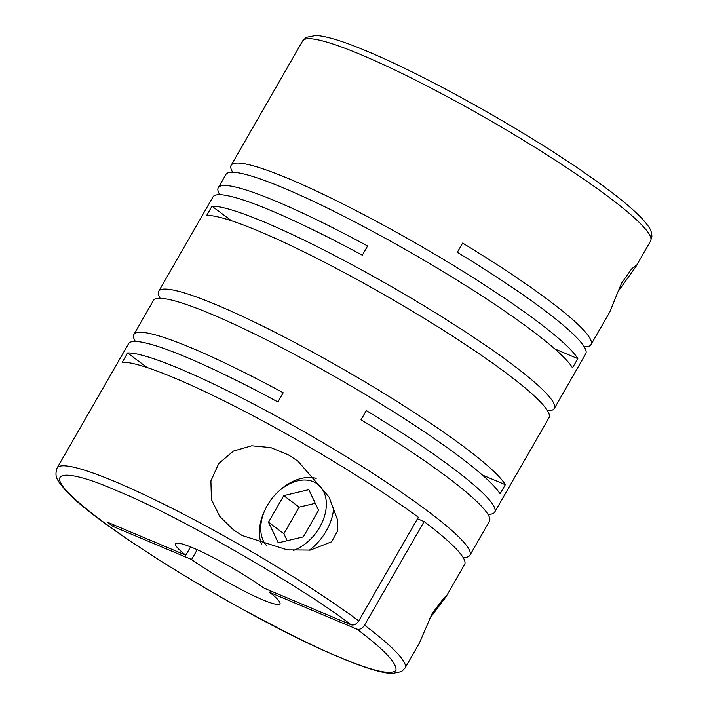 <?xml version="1.0" encoding="UTF-8"?>
<svg xmlns="http://www.w3.org/2000/svg" width="709" height="709" viewBox="0 0 709 709"><rect width="100%" height="100%" fill="white"/><g stroke="black" fill="none" stroke-linecap="round" stroke-linejoin="round"><path stroke-width="1.06" d="M190.579 546.896L185.802 555.2A60.203 7.338 -150.1 0 1 175.557 543.785A60.203 7.338 -150.1 0 1 193.087 547.933A60.203 7.338 -150.1 0 1 263.916 588.08L351.097 624.789C353.933 625.56 356.485 624.248 358.763 620.862L418.337 517.26A200.682 24.46 -150.1 0 0 175.096 378.225A200.682 24.46 -150.1 0 0 122.294 362.184L127.585 352.976A200.682 24.46 29.9 0 1 180.387 369.017A200.682 24.46 29.9 0 1 373.085 473.479A200.682 24.46 29.9 0 1 469.899 555.262A200.682 24.46 29.9 0 1 463.101 557.478M219.772 194.691A200.682 24.46 29.9 0 1 218.275 187.699A200.682 24.46 29.9 0 1 276.705 201.524A200.682 24.46 29.9 0 1 367.599 245.979L362.299 255.187A200.682 24.46 -150.1 0 0 271.405 210.733A200.682 24.46 -150.1 0 0 212.975 196.907L158.701 291.302A200.682 24.46 29.9 0 1 217.131 305.127A200.682 24.46 29.9 0 1 392.866 398.857A200.682 24.46 29.9 0 1 505.313 484.681L500.022 493.889A200.682 24.46 -150.1 0 0 387.566 408.065A200.682 24.46 -150.1 0 0 211.831 314.335A200.682 24.46 -150.1 0 0 153.401 300.51L133.877 334.471A200.682 24.46 29.9 0 1 192.307 348.296A200.682 24.46 29.9 0 1 283.201 392.751L277.901 401.959A200.682 24.46 -150.1 0 0 187.008 357.504A200.682 24.46 -150.1 0 0 128.577 343.679L57.092 468.002A200.682 24.46 29.9 0 1 115.523 481.828A200.682 24.46 29.9 0 1 358.763 620.862M232.685 172.243A200.682 24.46 29.9 0 1 231.178 165.25A200.682 24.46 29.9 0 1 289.609 179.076A200.682 24.46 29.9 0 1 465.343 272.805A200.682 24.46 29.9 0 1 577.8 358.63L572.5 367.838A200.682 24.46 -150.1 0 0 460.052 282.014A200.682 24.46 -150.1 0 0 284.318 188.284A200.682 24.46 -150.1 0 0 225.887 174.458L218.275 187.699M135.375 341.463A200.682 24.46 29.9 0 1 133.877 334.471M160.199 298.294A200.682 24.46 29.9 0 1 158.701 291.302M469.899 555.262L489.423 521.301A200.682 24.46 -150.1 0 0 361.014 419.781L366.305 410.573A200.682 24.46 29.9 0 1 494.722 512.093L549.005 417.698A200.682 24.46 -150.1 0 0 452.191 335.915A200.682 24.46 -150.1 0 0 259.494 231.453A200.682 24.46 -150.1 0 0 206.691 215.412L211.982 206.204A200.682 24.46 29.9 0 1 264.785 222.245A200.682 24.46 29.9 0 1 457.482 326.707A200.682 24.46 29.9 0 1 554.296 408.49A200.682 24.46 29.9 0 1 547.499 410.706M554.296 408.49L585.74 353.809A200.682 24.46 -150.1 0 0 457.323 252.289L462.623 243.081A200.682 24.46 29.9 0 1 591.031 344.601A200.682 24.46 29.9 0 1 584.234 346.816M618.106 291.505L621.678 282.988L631.622 268.924L636.274 265.104L635.849 266.673L618.106 291.505L609.775 312.013L591.031 344.601M494.722 512.093A200.682 24.46 29.9 0 1 487.925 514.309M288.536 454.948L297.984 461.151L329.073 497.115L337.369 519.369L337.36 531.404L331.608 541.791L310.48 550.087L287.331 549.874L242.203 535.525L233.234 529.685L219.622 516.294L211.424 499.49L210.901 480.87L218.744 463.553L233.367 451.101L251.722 445.775L270.776 447.574L288.536 454.948M419.382 643.063L431.976 613.932C442.203 599.849 446.838 594.213 445.864 597.013L429.246 619.081M261.408 544.051A45.491 31.648 126.7 0 1 265.281 509.31L265.884 508.096A40.138 27.926 126.7 0 1 277.848 492.064A40.138 27.926 126.7 0 1 313.396 481.721A40.138 27.926 126.7 0 1 324.625 515.7A40.138 27.926 126.7 0 1 293.446 550.441M277.848 492.064L278.832 491.142A45.491 31.648 126.7 0 1 316.179 478.398M266.54 545.655A40.138 27.926 126.7 0 1 265.884 508.096M446.023 596.783L464.608 564.47A200.682 24.46 -150.1 0 0 424.115 521.567L364.541 625.17C362.272 628.555 359.72 629.867 356.875 629.096L269.695 592.396L270.563 590.881M417.468 518.766L424.115 521.567M127.585 352.976L147.1 367.537M211.982 206.204L231.497 220.765M482.377 475.03L505.313 484.681M554.855 348.979L577.8 358.63M185.802 555.2L107.289 522.143L113.068 526.459L191.581 559.507A60.203 7.338 -150.1 0 0 246.608 592.307A60.203 7.338 -150.1 0 0 279.94 603.811A60.203 7.338 -150.1 0 0 269.695 592.396M191.581 559.507L197.208 549.723M113.068 526.459L113.936 524.944M333.753 506.962A45.491 31.648 126.7 0 1 309.346 550.219M268.481 522.214L278.247 542.837L303.31 536.881L318.598 510.294L308.823 489.671L283.76 495.626L268.481 522.214L283.884 533.709L287.198 540.71M283.76 495.626L299.171 507.13L283.884 533.709M315.283 503.293L299.171 507.13M356.875 629.096C384.517 649.861 397.519 663.686 395.87 670.581C390.331 675.243 371.516 670.758 339.434 657.137C318.979 649.01 286.276 632.818 241.335 608.57C197.075 584.367 138.884 548.713 101.467 520.636C20.526 459.671 74.631 471.556 116.063 490.46C172.836 512.829 300.341 585.705 351.097 624.789M302.672 40.918L306.191 37.364L315.922 35.45C326.84 36.15 344.051 41.485 367.546 51.456C422.023 74.144 508.885 121.992 570.408 163.159C605.061 186.272 629.051 204.857 642.389 218.939C651.128 229.131 651.146 230.257 651.908 236.159L650.614 240.998A200.682 24.46 -150.1 0 0 553.8 159.215A200.682 24.46 -150.1 0 0 361.103 54.744A200.682 24.46 -150.1 0 0 302.672 40.918L231.178 165.25M364.541 625.17A200.682 24.46 29.9 0 1 405.025 668.073L419.639 642.673M57.092 468.002C53.813 477.458 58.856 480.959 59.077 482.297L65.45 490.211C98.072 527.531 254.691 622.458 340.152 657.544C363.664 667.524 380.875 672.859 391.793 673.55L401.516 671.627L405.025 668.073M650.614 240.998L635.849 266.673"/></g></svg>
